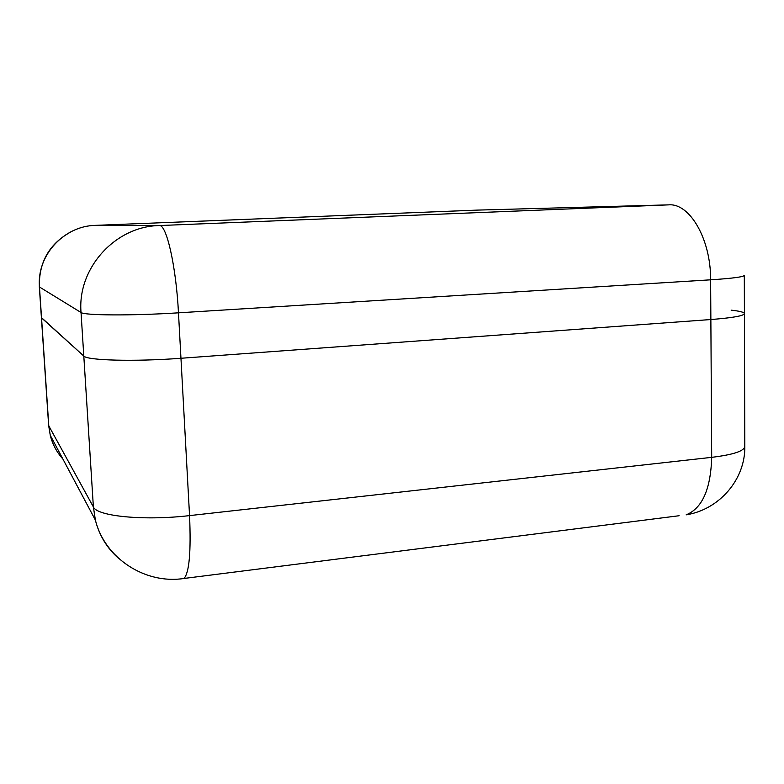 <?xml version="1.0" encoding="UTF-8"?>
<svg xmlns="http://www.w3.org/2000/svg" width="784" height="784" viewBox="0 0 784 784"><rect width="100%" height="100%" fill="white"/><g stroke="black" fill="none" stroke-linecap="round" stroke-linejoin="round"><path stroke-width="1.18" d="M72.804 230.868C50 242.677 38.837 261.346 39.337 286.885L41.415 317.804L83.8 356.044C87.053 360.483 134.74 361.767 180.957 358.268L710.872 319.529C732.981 317.794 744.163 315.795 744.418 313.512C744.163 315.795 732.981 317.794 710.872 319.529L180.957 358.268C134.74 361.767 87.053 360.483 83.8 356.044L41.395 317.54M744.3 275.419L744.418 313.512C744.016 312.189 739.586 311.072 731.149 310.16M668.781 204.859L477.113 210.112L95.511 225.361L159.309 225.557L668.781 204.859C689.665 203.027 710.892 239.012 710.627 279.819L178.478 312.826L189.552 515.607L711.696 457.346L710.627 279.819C732.824 278.369 744.045 276.86 744.3 275.302M81.036 312.502L39.465 286.993L48.794 425.869L93.384 506.954L81.036 312.502C84.202 315.491 132.035 315.795 178.478 312.826C176.096 266.041 166.433 224.067 159.309 225.557C115.434 226.233 77.185 268.079 81.036 312.502M476.897 210.122L478.23 210.083M39.337 286.885L39.465 286.993C36.623 255.457 63.818 225.88 95.511 225.361L95.442 225.371M41.415 317.804L48.657 425.526L50.264 435.316L48.618 424.957M118.913 558.659C107.114 548.379 99.274 535.521 95.383 520.086C104.664 558.09 144.991 584.57 183.995 578.474C189.267 572.741 191.12 551.779 189.552 515.607C144.119 520.939 96.922 516.284 93.384 506.954L95.383 520.086L50.264 435.316C52.508 444.273 56.713 452.162 62.857 458.993M744.8 446.233C744.555 450.976 733.52 454.681 711.696 457.346C710.745 489.177 702.229 508.346 686.147 514.843C719.467 509.6 745.555 479.142 744.8 446.233L744.418 313.688M679.111 515.735L181.565 578.768"/></g></svg>
